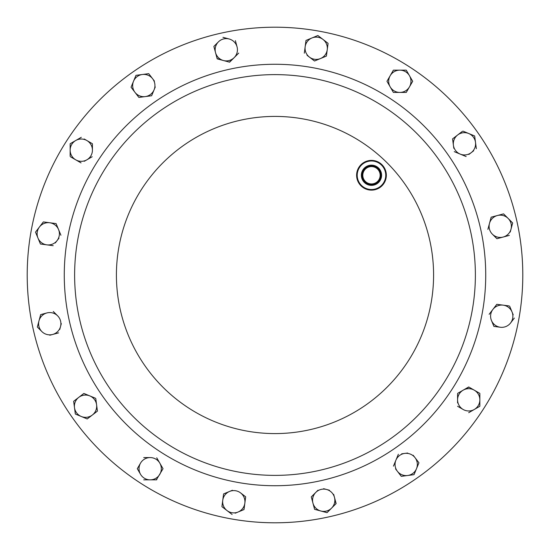 <?xml version="1.0" encoding="UTF-8"?>
<svg xmlns="http://www.w3.org/2000/svg" width="550" height="550" viewBox="0 0 550 550"><rect width="100%" height="100%" fill="white"/><g stroke="black" fill="none" stroke-linecap="round" stroke-linejoin="round"><path stroke-width="0.82" d="M376.179 167.963A8.683 8.683 0 0 0 364.183 170.555A8.683 8.683 0 0 0 366.774 182.559A8.683 8.683 0 0 0 378.778 179.967A8.683 8.683 0 0 0 376.179 167.963M376.757 167.069A9.749 9.749 0 0 0 363.289 169.984A9.749 9.749 0 0 0 366.197 183.452A9.749 9.749 0 0 0 379.672 180.538A9.749 9.749 0 0 0 376.757 167.069M376.509 167.454A9.288 9.288 0 0 0 363.674 170.232A9.288 9.288 0 0 0 366.444 183.067A9.288 9.288 0 0 0 379.287 180.29A9.288 9.288 0 0 0 376.509 167.454M376.956 166.76A10.113 10.113 0 0 0 362.979 169.785A10.113 10.113 0 0 0 366.004 183.762A10.113 10.113 0 0 0 379.974 180.737A10.113 10.113 0 0 0 376.956 166.76M409.228 66.708A247.796 247.796 0 0 1 483.292 409.228A247.796 247.796 0 0 1 140.772 483.292A247.796 247.796 0 0 1 66.708 140.772A247.796 247.796 0 0 1 409.228 66.708M383.543 106.562A200.379 200.379 0 0 1 443.438 383.543A200.379 200.379 0 0 1 166.458 443.438A200.379 200.379 0 0 1 106.562 166.458A200.379 200.379 0 0 1 383.543 106.562A200.379 200.379 0 0 0 106.562 166.458A200.379 200.379 0 0 0 166.458 443.438M379.534 162.766A14.871 14.871 0 0 1 383.976 183.315A14.871 14.871 0 0 1 363.426 187.756A14.871 14.871 0 0 1 358.978 167.207A14.871 14.871 0 0 1 379.534 162.766M363.749 187.261A14.273 14.273 0 0 0 383.474 182.992A14.273 14.273 0 0 0 379.211 163.261A14.273 14.273 0 0 0 359.48 167.53A14.273 14.273 0 0 0 363.749 187.261M75.336 414.026L73.659 401.273L75.336 414.026L87.223 418.949L92.324 415.037A11.137 11.137 0 0 1 86.996 417.244M163.034 468.71L159.816 463.141L163.034 468.71L156.344 479.854M143.997 457.572L150.171 457.572A11.137 11.137 0 0 1 159.816 463.141L156.729 457.793M156.86 479.408L156.606 479.854L143.997 479.854M143.736 479.854L150.171 479.854A11.137 11.137 0 0 1 140.525 474.286L137.308 468.71L140.525 474.286A11.137 11.137 0 0 1 140.525 463.141L137.308 468.71L140.525 463.141A11.137 11.137 0 0 1 150.171 457.572L143.736 457.572M150.171 479.854A11.137 11.137 0 0 0 159.816 463.141M479.854 406.264L468.71 412.692L479.854 406.264L479.854 393.394L468.71 386.966L463.141 390.184L468.937 387.09M457.572 393.656L457.572 399.829A11.137 11.137 0 0 1 463.141 390.184L457.793 393.271M479.854 393.394L479.854 406.003M457.572 406.264L463.141 409.475A11.137 11.137 0 0 1 457.572 399.829L457.572 402.916M463.141 390.184A11.137 11.137 0 0 1 479.854 399.829A11.137 11.137 0 0 1 463.141 409.475M386.966 81.29L393.394 92.427L386.966 81.29L393.394 70.146L386.966 81.29M406.264 70.146L412.692 81.29L406.264 70.146L393.394 70.146M393.656 92.427L406.264 92.427L412.692 81.29M406.003 92.427L399.829 92.427A11.137 11.137 0 0 1 390.184 75.714A11.137 11.137 0 0 1 409.475 75.714A11.137 11.137 0 0 1 399.829 92.427M84.294 161.301L92.208 156.729M70.593 156.86L81.063 162.91M70.146 143.736L70.146 150.171L70.146 143.736L81.29 137.308L70.146 143.736M91.988 143.481L86.859 140.525A11.137 11.137 0 0 0 70.146 150.171L70.146 156.344M92.427 143.997L92.427 150.171A11.137 11.137 0 0 0 86.859 140.525L84.184 138.978M70.146 150.171A11.137 11.137 0 0 0 86.859 159.816A11.137 11.137 0 0 0 92.427 150.171L92.427 143.736M55.302 242.935L58.981 238.136M35.509 232.121L43.34 221.918L35.509 232.121L37.971 238.067L40.432 244.008L53.185 245.685M60.919 235.249L56.093 223.596L49.72 222.757A11.137 11.137 0 0 0 37.971 238.067L35.606 232.361M43.34 221.918L49.72 222.757L43.34 221.918M56.189 223.836L58.554 229.542A11.137 11.137 0 0 1 46.805 244.846A11.137 11.137 0 0 1 37.971 238.067M49.72 222.757A11.137 11.137 0 0 1 58.554 229.542M307.065 55.302L314.518 61.016L326.404 56.093L328.082 43.34L317.879 35.509L305.993 40.432L304.315 53.185L305.154 46.805A11.137 11.137 0 0 1 322.981 39.421A11.137 11.137 0 0 1 320.457 58.554A11.137 11.137 0 0 1 305.154 46.805M305.539 43.876L305.993 40.432L317.879 35.509L322.981 39.421M328.082 43.34L326.404 56.093L320.457 58.554M496.815 304.315L492.896 309.416L496.815 304.315L503.195 305.154L496.815 304.315M494.416 326.473L493.907 326.404L491.446 320.457A11.137 11.137 0 0 1 492.896 309.416L489.136 314.318M509.059 305.924L503.195 305.154A11.137 11.137 0 0 1 512.029 311.933L509.664 306.226M513.212 314.786L512.029 311.933A11.137 11.137 0 0 1 510.579 322.981L514.339 318.079M493.907 326.404L500.28 327.243A11.137 11.137 0 0 1 491.446 320.457L493.907 326.404M510.579 322.981A11.137 11.137 0 0 1 500.28 327.243M492.896 309.416A11.137 11.137 0 0 1 503.195 305.154M245.685 496.815L240.584 492.896A11.137 11.137 0 0 1 244.846 503.195L244.008 509.568L245.685 496.815L245.279 496.506M235.214 513.212L244.008 509.568M221.918 506.66L232.121 514.491L221.918 506.66L222.757 500.28L221.918 506.66M223.596 493.907L222.757 500.28A11.137 11.137 0 0 1 229.542 491.446L223.836 493.811M232.396 490.263L229.542 491.446A11.137 11.137 0 0 1 240.584 492.896M244.846 503.195A11.137 11.137 0 0 1 227.019 510.579A11.137 11.137 0 0 1 222.757 500.28M407.681 453.028L401.679 453.819M395.553 468.889L401.273 476.341L414.026 474.664L418.949 462.777L415.037 457.676L418.949 462.777L414.129 474.43M398.365 454.252L395.904 460.192A11.137 11.137 0 0 0 407.653 475.502A11.137 11.137 0 0 0 415.037 457.676L413.153 455.228M414.026 474.664L410.712 475.104M415.037 457.676A11.137 11.137 0 0 0 395.904 460.192L393.442 466.139M462.371 131.361L452.574 138.882L453.413 145.255L452.574 138.882L455.228 136.847M454.252 151.635L460.192 154.096A11.137 11.137 0 0 1 453.413 145.255L453.819 148.321M474.664 135.974L468.724 133.512L474.664 135.974L476.341 148.727L474.664 135.974M468.889 154.447L471.24 152.639A11.137 11.137 0 0 0 468.724 133.512L463.018 131.147M466.139 156.558L460.192 154.096A11.137 11.137 0 0 0 471.24 152.639L473.688 150.762M468.724 133.512A11.137 11.137 0 0 0 453.413 145.255M138.882 97.426L151.635 95.748L138.882 97.426L131.051 87.223L138.882 97.426M135.974 75.336L133.512 81.276L135.974 75.336L148.727 73.659L135.974 75.336M154.447 81.111L152.639 78.76A11.137 11.137 0 0 0 133.512 81.276L131.147 86.983M148.727 73.659L152.639 78.76L148.727 73.659M151.635 95.748L154.096 89.808L151.635 95.748M152.639 78.76A11.137 11.137 0 0 1 154.096 89.808L155.279 86.955M154.096 89.808A11.137 11.137 0 0 1 134.963 92.324A11.137 11.137 0 0 1 133.512 81.276M97.426 411.118L96.587 404.745L97.426 411.118L92.324 415.037A11.137 11.137 0 0 1 74.498 407.653A11.137 11.137 0 0 1 78.76 397.361L73.659 401.273L78.76 397.361A11.137 11.137 0 0 1 89.808 395.904L83.861 393.442L78.76 397.361M95.514 398.269L89.808 395.904A11.137 11.137 0 0 1 96.587 404.745L95.782 398.619M87.223 418.949L75.57 414.129M81.111 395.553L83.861 393.442M84.102 393.539L89.808 395.904M96.587 404.745A11.137 11.137 0 0 1 92.324 415.037M329.45 490.249L323.606 488.682M311.417 497.406L314.614 509.341L327.037 512.669L336.132 503.573L334.469 497.358L335.954 503.752M327.037 512.669L320.822 511.005A11.137 11.137 0 0 0 334.469 497.358L333.671 494.374M314.614 509.341L312.943 503.126A11.137 11.137 0 0 1 315.831 492.367L311.279 496.911M318.017 490.181L315.831 492.367A11.137 11.137 0 0 1 334.469 497.358M311.465 496.732L315.831 492.367M320.822 511.005A11.137 11.137 0 0 1 312.943 503.126M238.535 53.268L234.169 57.633A11.137 11.137 0 0 1 223.41 60.521L229.625 62.184L234.169 57.633A11.137 11.137 0 0 0 237.057 46.874L235.386 40.659L237.057 46.874A11.137 11.137 0 0 0 229.178 38.995L222.963 37.331L229.178 38.995A11.137 11.137 0 0 0 218.412 41.876L213.867 46.427L218.412 41.876A11.137 11.137 0 0 0 215.531 52.642L213.867 46.427L217.195 58.85L223.41 60.521L217.126 58.602M231.983 59.819L229.377 62.116M234.169 57.633L238.721 53.089M223.41 60.521A11.137 11.137 0 0 1 215.531 52.642M491.15 217.195L489.479 223.41L491.15 217.195L503.573 213.867L497.358 215.531A11.137 11.137 0 0 1 508.124 218.412L503.573 213.867L508.124 218.412A11.137 11.137 0 0 1 511.005 229.178L512.669 222.963L508.124 218.412M496.732 238.535L492.367 234.169A11.137 11.137 0 0 1 489.479 223.41L487.884 229.377M512.49 222.784L512.6 223.211M510.242 232.038L511.005 229.178A11.137 11.137 0 0 1 503.126 237.057L509.341 235.386L503.126 237.057A11.137 11.137 0 0 1 492.367 234.169L496.911 238.721L503.126 237.057M497.406 238.583L496.911 238.721M489.479 223.41A11.137 11.137 0 0 1 497.358 215.531M59.751 329.45L61.318 323.606M49.782 335.232L58.602 332.874M37.51 327.216L41.876 331.588A11.137 11.137 0 0 1 38.995 320.822L37.331 327.037L38.995 320.822A11.137 11.137 0 0 1 46.874 312.943L40.659 314.614L38.995 320.822M40.659 314.614L46.874 312.943A11.137 11.137 0 0 1 57.633 315.831L53.268 311.465M57.633 315.831A11.137 11.137 0 0 1 52.642 334.469A11.137 11.137 0 0 1 41.876 331.588M360.903 141.694A158.586 158.586 0 0 1 408.306 360.903A158.586 158.586 0 0 1 189.097 408.306A158.586 158.586 0 0 1 141.694 189.097A158.586 158.586 0 0 1 360.903 141.694M160.854 452.134A210.726 210.726 0 0 1 97.866 160.854A210.726 210.726 0 0 1 389.146 97.866A210.726 210.726 0 0 1 452.134 389.146A210.726 210.726 0 0 1 160.854 452.134"/></g></svg>
